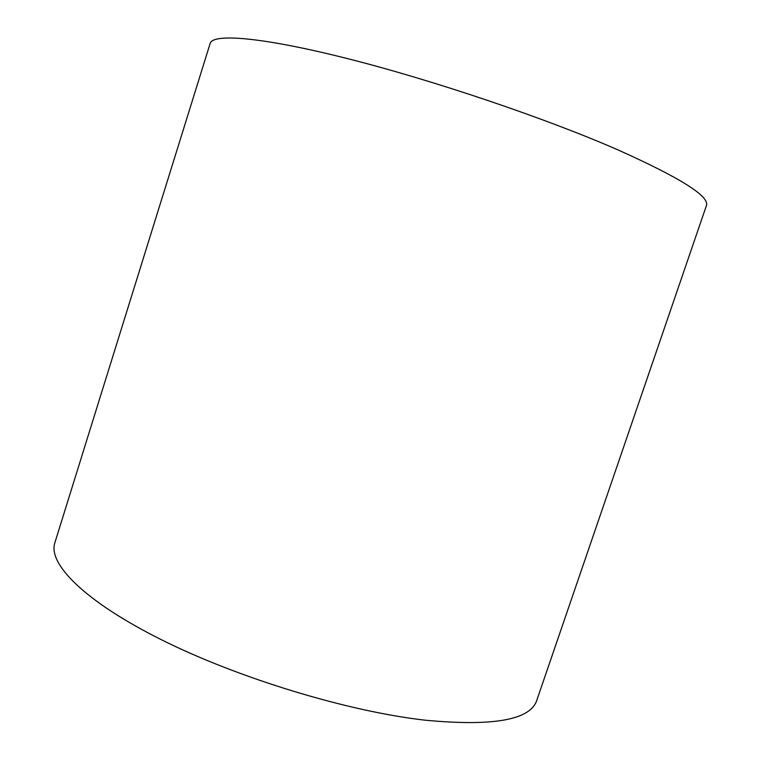 <?xml version="1.0" encoding="UTF-8"?>
<svg xmlns="http://www.w3.org/2000/svg" width="761" height="761" viewBox="0 0 761 761"><rect width="100%" height="100%" fill="white"/><g stroke="black" fill="none" stroke-linecap="round" stroke-linejoin="round"><path stroke-width="1.14" d="M536.79 700.329C530.369 720.011 493.109 726.622 424.999 720.172C347.882 711.44 238.612 678.298 161.598 639.82C84.347 601.266 47.8 563.682 54.849 542.812L210.141 43.444C212.709 33.256 261.356 36.87 347.13 58.511C432.676 80.076 544.866 117.984 617.066 149.498C680.191 177.732 709.965 196.443 706.398 205.651L536.79 700.329"/></g></svg>
